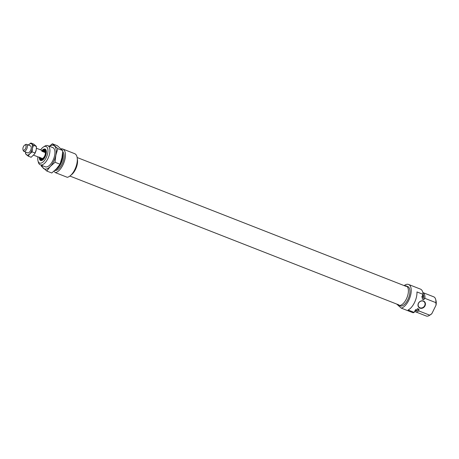 <?xml version="1.0" encoding="UTF-8"?>
<svg xmlns="http://www.w3.org/2000/svg" width="459" height="459" viewBox="0 0 459 459"><rect width="100%" height="100%" fill="white"/><g stroke="black" fill="none" stroke-linecap="round" stroke-linejoin="round"><path stroke-width="0.69" d="M418.413 303.279A4.022 3.483 -48.3 0 1 423.462 301.001A4.022 3.483 -48.3 0 1 425 305.86A4.022 3.483 -48.3 0 1 419.951 308.138A4.022 3.483 -48.3 0 1 418.413 303.279M424.661 305.677A3.747 3.242 131.7 0 0 424.087 301.678A3.747 3.242 131.7 0 0 418.533 303.273A3.747 3.242 131.7 0 0 419.107 307.272A3.747 3.242 131.7 0 0 424.661 305.677M397.483 304.374A10.391 4.957 -68.6 0 0 398.647 305.298A10.391 4.957 -68.6 0 0 406.324 299.084A10.391 4.957 -68.6 0 0 406.226 285.951A10.391 4.957 -68.6 0 0 404.746 285.837M398.647 305.298L400.179 305.901A10.391 4.957 -68.6 0 0 407.856 299.687A10.391 4.957 -68.6 0 0 407.758 286.554L406.226 285.951M396.88 304.139A12.634 6.03 -68.6 0 0 396.903 304.254L401.235 308.115A12.634 6.03 -68.6 0 0 408.694 300.433A12.634 6.03 -68.6 0 0 408.579 284.46A12.634 6.03 -68.6 0 0 404.138 285.601M435.889 302.653A10.293 4.911 -68.6 0 0 435.643 299.348L436.021 300.765A8.893 4.24 111.4 0 1 436.05 305.115L435.889 302.653L424.914 298.35L423.668 299.652L422.137 299.05L422.871 297.552L421.723 297.105L423.083 294.345L416.956 291.941A12.634 6.03 111.4 0 1 414.443 302.682A12.634 6.03 111.4 0 1 408.074 309.991L414.202 312.395L415.556 309.636L416.709 310.083L417.443 308.586L418.975 309.188L418.746 310.886L429.727 315.184L431.867 313.623A8.893 4.24 111.4 0 1 430.576 314.667L429.337 315.448A10.293 4.911 -68.6 0 0 429.727 315.184M423.083 294.345A12.634 6.03 -68.6 0 0 420.45 289.113L408.579 284.46M435.643 299.348A10.293 4.911 -68.6 0 0 433.761 296.841L422.848 292.561A10.293 4.911 -68.6 0 1 424.914 298.35M414.695 311.386A10.293 4.911 -68.6 0 0 415.275 311.713L426.25 316.01A10.293 4.911 -68.6 0 0 429.337 315.448M415.275 311.713A10.293 4.911 -68.6 0 0 418.746 310.886M436.05 305.115L431.867 313.623M422.779 294.959A10.293 4.911 111.4 0 1 422.871 297.552M416.709 310.083A10.293 4.911 111.4 0 1 414.896 310.978M414.202 312.395A12.634 6.03 -68.6 0 1 413.106 312.763L401.235 308.115M418.975 309.188A9.22 4.401 111.4 0 1 415.779 310.651M423.066 294.38A9.22 4.401 111.4 0 1 423.668 299.652M41.935 150.609A6.128 2.926 111.4 0 1 46.227 150.563A6.128 2.926 111.4 0 1 45.16 156.823A6.128 2.926 111.4 0 1 42.469 160.151A6.128 2.926 111.4 0 1 39.354 157.207M46.284 150.816A5.663 2.702 -68.6 0 0 45.315 149.657A5.663 2.702 -68.6 0 0 42.578 150.862M37.919 156.863A8.893 4.24 -68.6 0 0 37.999 160.891A8.893 4.24 -68.6 0 0 46.193 157.741A8.893 4.24 -68.6 0 0 47.753 148.733A8.893 4.24 -68.6 0 0 43.444 146.989A8.893 4.24 -68.6 0 0 40.65 149.892M43.444 146.989L44.684 146.209A10.293 4.911 111.4 0 1 47.77 145.641A10.293 4.911 111.4 0 1 47.868 158.659A10.293 4.911 111.4 0 1 40.26 164.815A10.293 4.911 111.4 0 1 38.378 162.308L37.999 160.891M57.788 167.311A9.22 4.401 -68.6 0 0 60.485 163.398A9.22 4.401 -68.6 0 0 62.326 155.624M77.301 158.992A10.391 4.957 111.4 0 1 75.477 169.491A10.391 4.957 111.4 0 1 71.007 175.074M62.791 149.014L74.662 153.662A12.634 6.03 111.4 0 1 74.783 169.635A12.634 6.03 111.4 0 1 67.324 177.317L55.453 172.664A12.634 6.03 111.4 0 0 62.912 164.988A12.634 6.03 111.4 0 0 62.791 149.014A12.634 6.03 111.4 0 0 61.156 148.848M55.499 169.801A10.293 4.911 -68.6 0 0 60.886 163.76A10.293 4.911 -68.6 0 0 62.625 153.077M54.787 170.473A10.293 4.911 -68.6 0 0 62.04 164.207A10.293 4.911 -68.6 0 0 62.722 151.694M53.887 171.27L55.453 172.664M39.996 157.454A5.663 2.702 -68.6 0 0 41.184 160.202A5.663 2.702 -68.6 0 0 42.681 160.007M40.903 157.81A4.177 1.991 -68.6 0 0 41.333 158.579A4.177 1.991 -68.6 0 0 41.689 158.797A4.177 1.991 -68.6 0 0 45.057 155.555A4.177 1.991 -68.6 0 0 44.661 151A4.177 1.991 -68.6 0 0 44.322 150.948A4.177 1.991 -68.6 0 0 43.548 151.177M33.679 155.199L38.441 157.064A3.747 1.784 -68.6 0 0 39.055 157.087L41.809 158.384A3.747 1.784 -68.6 0 0 41.838 158.395A3.747 1.784 -68.6 0 0 44.85 155.521A3.747 1.784 -68.6 0 0 44.54 151.413A3.747 1.784 -68.6 0 0 44.512 151.401M23.438 146.645A2.806 1.343 -68.6 0 0 22.95 149.508A2.806 1.343 -68.6 0 0 25.538 148.515A2.806 1.343 -68.6 0 0 26.031 145.669A2.806 1.343 -68.6 0 0 24.671 145.119A2.806 1.343 -68.6 0 0 23.438 146.645M24.671 145.119L25.497 144.596A3.747 1.784 111.4 0 1 26.616 144.396A3.747 1.784 111.4 0 1 26.656 149.129A3.747 1.784 111.4 0 1 23.885 151.367A3.747 1.784 111.4 0 1 23.202 150.454L22.95 149.508M41.476 158.252L41.017 157.856M41.637 150.495L44.207 151.281L44.752 152.394L41.912 151.281A3.747 1.784 -68.6 0 0 41.172 150.093L36.427 148.234M43.398 151.183L44.752 152.394M52.315 147.419A10.345 4.934 111.4 0 1 54.655 150.07A10.345 4.934 111.4 0 1 54.604 155.578A10.345 4.934 111.4 0 1 48.321 166.244A10.345 4.934 111.4 0 1 44.804 166.594M49.497 146.318A12.634 6.03 111.4 0 1 54.506 145.973A12.634 6.03 111.4 0 1 55.843 155.222A12.634 6.03 111.4 0 1 50.335 166.428A12.634 6.03 111.4 0 1 43.479 168.384A12.634 6.03 111.4 0 1 41.987 165.492M41.379 165.251L41.333 166.181L46.795 171.041L50.335 166.428L55.034 162.268L55.843 155.222L57.823 148.63L52.36 143.776L49.354 146.26M52.36 143.776L57.323 145.715L62.78 150.575L61.971 157.621L59.997 164.213L56.457 168.826L51.758 172.986L46.795 171.041M59.997 164.213L55.034 162.268M62.78 150.575L57.823 148.63M34.66 153.863A6.082 2.903 -68.6 0 0 34.7 153.799A6.082 2.903 -68.6 0 0 35.188 152.904A6.082 2.903 -68.6 0 0 36.209 149.95A6.082 2.903 -68.6 0 0 36.209 149.938L36.433 146.478L33.805 144.143L30.868 142.99L31.734 143.983A6.082 2.903 -68.6 0 0 28.441 144.929A6.082 2.903 -68.6 0 0 28.315 145.061L30.868 142.99M25.589 152.032A6.082 2.903 -68.6 0 0 26.427 154.775A6.082 2.903 -68.6 0 0 29.726 153.834L28.188 156.117L31.126 157.271L34.626 153.92L36.209 149.95M30.26 145.819A3.77 1.796 111.4 0 1 31.143 146.788A3.77 1.796 111.4 0 1 30.495 150.632A3.77 1.796 111.4 0 1 28.837 152.681A3.77 1.796 111.4 0 1 27.529 152.79M29.726 153.834A6.082 2.903 -68.6 0 0 32.382 148.435A6.082 2.903 -68.6 0 0 31.734 143.983L33.496 145.331L32.382 148.435L32.153 151.895L29.726 153.834M28.188 156.117L25.561 153.776L25.566 152.021M35.096 153.042L32.153 151.895M36.433 146.478L33.496 145.331M45.768 149.955A5.571 2.656 -68.6 0 0 43.324 151.154L45.67 149.863A5.663 2.702 -68.6 0 0 44.345 150.294M40.903 159.072A5.663 2.702 -68.6 0 0 41.591 160.289L40.725 157.741A5.571 2.656 -68.6 0 0 41.723 160.294M41.453 158.699A4.699 2.243 -68.6 0 0 42.262 159.589A4.699 2.243 -68.6 0 0 43.284 159.502M46.382 151.59A4.699 2.243 -68.6 0 0 45.613 150.81A4.699 2.243 -68.6 0 0 44.489 150.942M46.33 152.967A4.435 2.117 -68.6 0 0 45.366 151A4.435 2.117 -68.6 0 0 45.005 150.942L44.322 150.948M41.333 158.579L41.826 159.049A4.435 2.117 -68.6 0 0 42.205 159.279A4.435 2.117 -68.6 0 0 44.179 158.458M40.26 164.815L45.676 166.938M47.77 145.641L53.187 147.764M27.901 152.939L23.885 151.367M44.54 151.413L44.207 151.281M30.633 145.968L26.616 144.396M69.883 176.049L398.997 304.965M77.146 157.517L406.261 286.433"/></g></svg>
